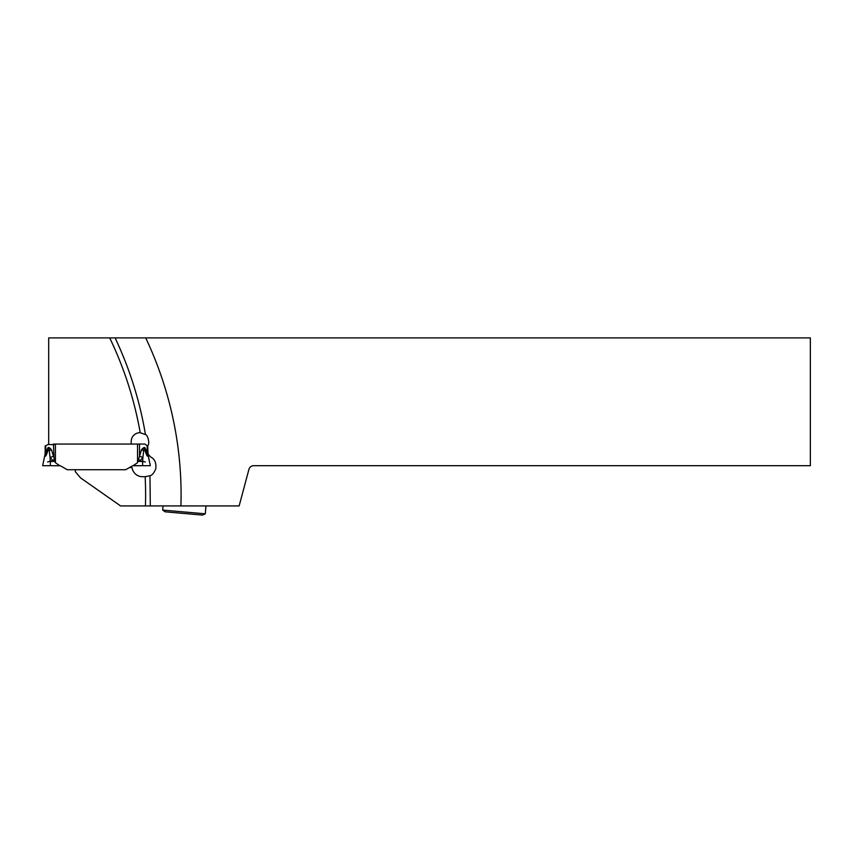 <?xml version="1.0" encoding="UTF-8"?>
<svg xmlns="http://www.w3.org/2000/svg" width="853" height="853" viewBox="0 0 853 853"><rect width="100%" height="100%" fill="white"/><g stroke="black" fill="none" stroke-linecap="round" stroke-linejoin="round"><path stroke-width="1.28" d="M47.821 448.092L48.514 448.614C48.802 446.812 49.047 447.484 49.25 450.629L51.468 449.755C49.517 447.484 48.301 446.929 47.821 448.092L46.137 452.911L45.667 445.842L48.685 444.061M53.44 444.061L144.882 444.061L147.292 445.842L146.823 452.911C147.366 455.801 147.697 456.579 147.793 455.214L147.793 455.097M49.25 450.629L50.082 457.507L53.025 460.695L50.242 461.1C41.37 461.761 41.37 461.761 50.242 461.1L47.608 461.963M53.44 444.562L54.091 459.756L53.025 460.695L54.635 461.313L50.252 461.622L50.37 465.695L42.65 465.695L45.017 454.414M54.091 459.756L54.571 461.153M54.635 461.313L55.413 462.699L55.413 444.061M59.859 465.695L59.859 465.749A4.02 4.02 0 0 1 61.192 466.228A4.02 4.02 0 0 0 59.859 465.749L50.37 465.695L59.859 465.749L55.413 462.689M61.192 466.228L67.227 469.715L125.732 469.715L67.227 469.715L61.192 466.228M131.767 466.228L125.732 469.715L131.767 466.228A4.02 4.02 0 0 1 133.1 465.749A4.02 4.02 0 0 0 131.767 466.228A4.02 4.02 0 0 1 133.1 465.749L142.59 465.695L133.782 465.695M143.709 450.629C143.89 447.494 144.136 446.823 144.445 448.614L145.138 448.092C144.647 446.908 143.432 447.462 141.491 449.755L143.709 450.629L142.877 457.507L139.529 456.163L137.546 462.689L133.1 465.695M138.389 461.153L139.935 460.695L145.351 461.963M138.325 461.313L142.707 461.622L142.59 465.695L145.447 465.695M142.718 461.1C151.61 461.772 151.61 461.772 142.718 461.1L142.877 457.507L139.935 460.695L138.868 459.756M147.942 454.414L150.309 465.695L142.59 465.695M148.027 454.926L147.793 454.041L148.027 454.926C147.718 457.741 146.524 455.63 144.445 448.614M145.138 448.092L146.823 452.911M141.491 449.755L139.529 456.163M147.793 445.842L147.793 452.357L147.793 445.842L146.823 445.767M131.095 444.061A5.033 5.033 0 0 0 131.191 443.048L131.191 441.491A8.807 8.807 0 0 1 140.212 432.695A363.335 363.335 70.8 0 0 109.696 337.905L115.123 337.905C129.763 368.976 139.871 401.209 145.458 434.593C147.526 434.337 150.16 443.624 147.793 445.575L147.942 454.404M115.123 337.905L810.35 337.905L810.35 465.695L253.778 465.695A5.033 5.033 0 0 0 248.916 469.417L239.139 505.936L145.436 505.936A359.603 359.603 -92.4 0 0 145.159 476.71L149.968 475.729C152.197 475.26 154.137 472.893 155.8 468.638C156.685 459.778 152.122 457.901 150.469 456.803L148.219 454.393L147.793 452.357L147.793 455.214M53.44 456.259L50.082 457.507L49.762 455.321M51.468 449.755L53.43 456.163M46.137 452.911C45.593 455.801 45.262 456.568 45.166 455.214L45.166 454.041M45.017 454.404L45.667 445.842M45.166 455.214L45.166 445.842M48.514 448.614C46.414 455.673 45.22 457.773 44.932 454.926M49.634 454.286L49.495 453.114M162.688 510.083L205.296 513.815L202.556 515.095L165.162 511.821L162.688 510.083L163.051 505.936L161.793 505.936L180.569 505.936M205.296 513.815L205.978 505.936L207.247 505.936L180.911 505.936A390.621 377.314 180 0 0 181.081 494.804A390.621 377.314 180 0 0 145.703 337.905M75.373 469.715A2.516 2.516 0 0 0 75.352 470.046L75.352 471.73L80.47 477.829L120.614 505.936L145.436 505.936M145.159 476.71L142.515 476.71A10.567 10.567 0 0 1 132.034 467.529L129.517 467.529M149.968 475.729L150.299 505.936M140.212 432.695L145.468 434.593M55.413 444.562L48.685 444.562L48.685 337.905L109.696 337.905M148.219 454.393L147.793 450.704M47.512 465.695L50.37 465.695M137.546 444.061L137.546 462.689M139.519 444.061L139.519 456.259M50.242 461.1L50.082 457.507"/></g></svg>
